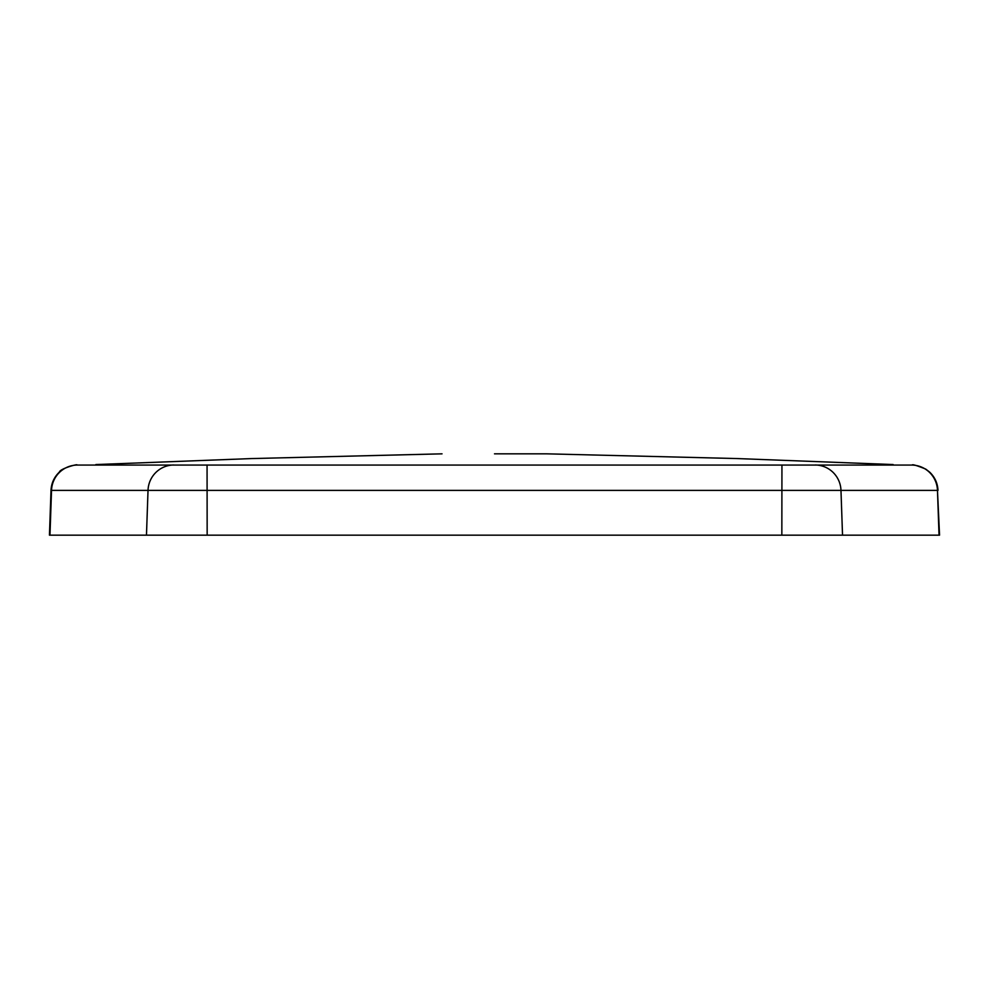 <?xml version="1.0" encoding="UTF-8"?>
<svg xmlns="http://www.w3.org/2000/svg" width="989" height="989" viewBox="0 0 989 989"><rect width="100%" height="100%" fill="white"/><g stroke="black" fill="none" stroke-linecap="round" stroke-linejoin="round"><path stroke-width="1.48" d="M911.66 465.065A26.233 26.011 -88.5 0 1 912.155 465.065L912.155 465.065A26.233 26.011 -88.5 0 1 937.473 490.383L51.008 490.396L49.45 535.16L939.55 535.16L937.473 490.383L939.031 535.16M77.34 465.065A26.233 26.011 88.5 0 0 76.845 465.065L912.155 465.065C912.204 464.113 916.729 465.448 925.729 469.095L929.709 472.173C934.889 477.18 937.646 483.25 937.992 490.396M494.5 453.84L546.966 453.84L494.5 453.84M173.804 464.991A26.233 26.011 91.9 0 0 148.029 490.309L146.471 535.16M51.008 490.396C51.366 483.188 54.16 477.069 59.414 472.05C60.057 468.601 79.033 463.445 76.845 465.065L76.845 465.065A26.233 26.011 88.5 0 0 51.527 490.383L49.969 535.16M815.196 464.991A26.233 26.011 -91.9 0 1 840.971 490.309L842.529 535.16M781.94 465.003L781.842 535.16M207.06 465.003L207.158 535.16M95.871 464.558L251.416 458.575L442.034 453.84M893.129 464.558L737.584 458.575L546.966 453.84"/></g></svg>
